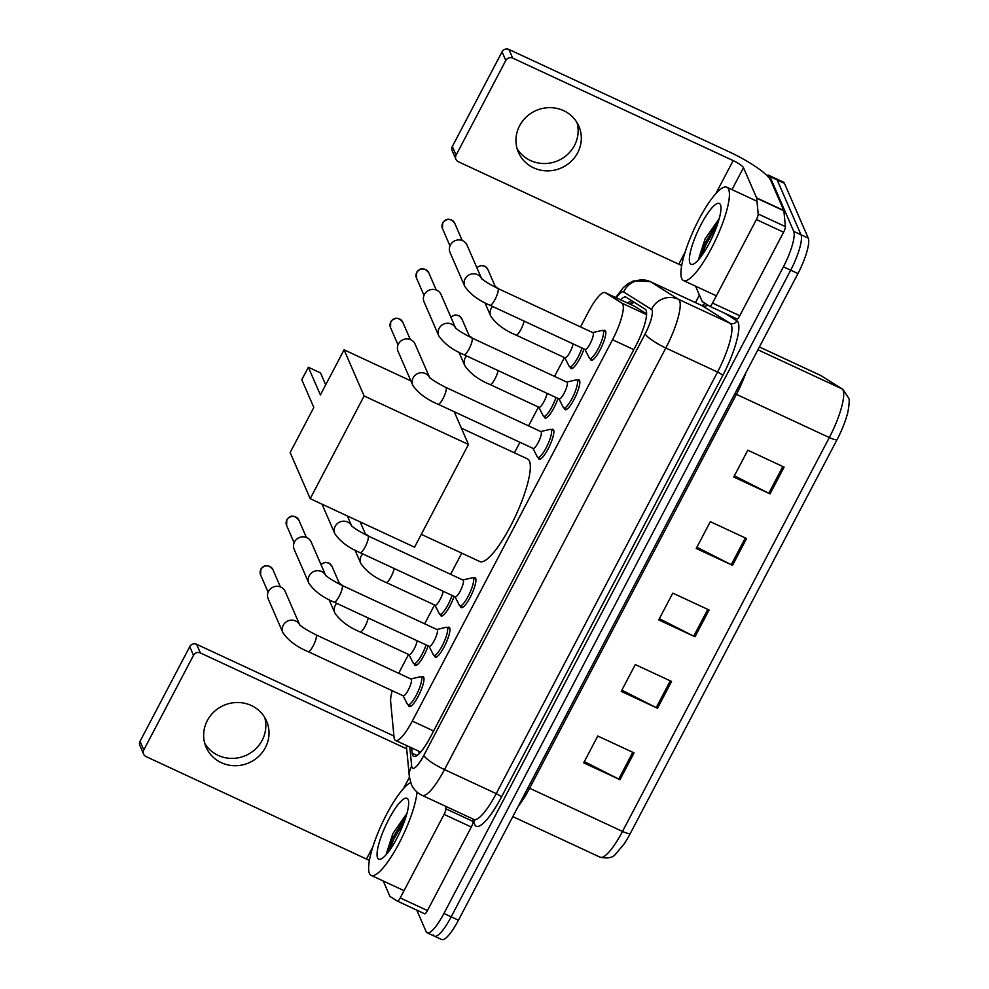 <?xml version="1.0" encoding="UTF-8"?>
<svg xmlns="http://www.w3.org/2000/svg" width="989" height="989" viewBox="0 0 989 989"><rect width="100%" height="100%" fill="white"/><g stroke="black" fill="none" stroke-linecap="round" stroke-linejoin="round"><path stroke-width="1.48" d="M454.112 596.367A16.467 3.845 114.9 0 1 441.131 615.986A16.467 3.845 114.9 0 1 440.575 615.343A16.467 3.845 114.9 0 1 440.352 614.49M558.031 398.443A16.467 3.845 114.9 0 1 545.05 418.063A16.467 3.845 114.9 0 1 544.482 417.42A16.467 3.845 114.9 0 1 544.271 416.567M584.005 348.956A16.467 3.845 114.9 0 1 571.024 368.576A16.467 3.845 114.9 0 1 570.468 367.945A16.467 3.845 114.9 0 1 570.245 367.08M428.138 645.854A16.467 3.845 114.9 0 1 415.157 665.461A16.467 3.845 114.9 0 1 414.601 664.831A16.467 3.845 114.9 0 1 414.379 663.965M577.391 380.209A16.467 3.845 114.9 0 1 579.035 379.838A16.467 3.845 114.9 0 1 579.603 380.481A16.467 3.845 114.9 0 1 574.856 397.899A16.467 3.845 114.9 0 1 565.164 409.693A16.467 3.845 114.9 0 1 564.595 409.063A16.467 3.845 114.9 0 1 564.373 408.197M603.364 330.734A16.467 3.845 114.9 0 1 605.021 330.363A16.467 3.845 114.9 0 1 605.577 330.994A16.467 3.845 114.9 0 1 600.842 348.425A16.467 3.845 114.9 0 1 591.138 360.219A16.467 3.845 114.9 0 1 590.569 359.576A16.467 3.845 114.9 0 1 590.359 358.723M473.484 578.132A16.467 3.845 114.9 0 1 475.128 577.761A16.467 3.845 114.9 0 1 475.684 578.404A16.467 3.845 114.9 0 1 470.949 595.823A16.467 3.845 114.9 0 1 461.245 607.629A16.467 3.845 114.9 0 1 460.676 606.986A16.467 3.845 114.9 0 1 460.466 606.133M551.417 429.696A16.467 3.845 114.9 0 1 553.061 429.325A16.467 3.845 114.9 0 1 553.617 429.955A16.467 3.845 114.9 0 1 548.883 447.387A16.467 3.845 114.9 0 1 539.178 459.18A16.467 3.845 114.9 0 1 538.622 458.537A16.467 3.845 114.9 0 1 538.399 457.684M447.498 627.619A16.467 3.845 114.9 0 1 449.142 627.249A16.467 3.845 114.9 0 1 449.711 627.891A16.467 3.845 114.9 0 1 444.963 645.31A16.467 3.845 114.9 0 1 435.271 657.104A16.467 3.845 114.9 0 1 434.703 656.461A16.467 3.845 114.9 0 1 434.492 655.608M421.524 677.094A16.467 3.845 114.9 0 1 423.168 676.723A16.467 3.845 114.9 0 1 423.737 677.366A16.467 3.845 114.9 0 1 418.99 694.797A16.467 3.845 114.9 0 1 409.285 706.591A16.467 3.845 114.9 0 1 408.729 705.948A16.467 3.845 114.9 0 1 408.506 705.095M392.225 690.718A30.869 7.207 -65.1 0 0 390.643 701.646L394.055 737.324A30.869 7.207 -65.1 0 0 394.487 739.228A30.869 7.207 -65.1 0 0 395.551 740.427A30.869 7.207 -65.1 0 0 412.314 721.08L612.537 339.734A30.869 7.207 -65.1 0 0 621.97 303.19L605.33 292.719A30.869 7.207 -65.1 0 0 605.144 292.62A30.869 7.207 -65.1 0 0 588.368 311.955L580.518 326.914M646.633 313.859L634.827 306.429L605.144 292.62M408.556 654.458L401.386 668.119A30.869 7.207 -65.1 0 0 398.79 673.336M564.422 357.573L554.545 376.401M538.449 407.048L528.559 425.876M519.942 442.293L514.416 452.814M461.739 553.148L450.625 574.325M434.53 604.971L424.652 623.799M411.671 747.919L412.178 753.247A30.869 7.207 -65.1 0 0 412.623 755.163A30.869 7.207 -65.1 0 0 413.674 756.362A30.869 7.207 -65.1 0 0 430.45 737.015L635.828 345.816A30.869 7.207 -65.1 0 0 645.273 309.273L626.136 297.232A30.869 7.207 -65.1 0 0 625.95 297.133A30.869 7.207 -65.1 0 0 620.523 299.766M766.895 175.473A30.869 7.207 114.9 0 1 768.873 175.374A30.869 7.207 114.9 0 1 769.924 176.574L793.734 231.364A30.869 7.207 114.9 0 1 783.424 266.807L443.925 913.465A30.869 7.207 114.9 0 1 427.161 932.8A30.869 7.207 114.9 0 1 426.098 931.601L416.765 910.127M695.452 302.597L699.421 295.056M768.873 175.374L776.13 178.749A30.869 7.207 114.9 0 1 777.181 179.949L800.991 234.739A30.869 7.207 114.9 0 1 790.693 270.182L451.182 916.84A30.869 7.207 114.9 0 1 434.418 936.175A30.869 7.207 114.9 0 1 433.355 934.976M627.78 303.141A30.869 7.207 114.9 0 1 631.39 300.545M419.151 753.667L418.928 751.294M434.418 936.175L441.675 939.55A30.869 7.207 114.9 0 0 458.451 920.203L797.95 273.557A30.869 7.207 114.9 0 0 808.248 238.114L784.438 183.324A30.869 7.207 114.9 0 0 783.387 182.124L776.13 178.749A30.869 7.207 114.9 0 1 777.181 179.949L800.991 234.739A30.869 7.207 114.9 0 1 790.693 270.182L451.182 916.84A30.869 7.207 114.9 0 1 434.418 936.175L427.161 932.8M784.116 467.092L747.82 450.218L733.751 477.007L770.048 493.882L784.116 467.092M734.394 475.783L768.774 493.264A8.233 1.619 27.7 0 0 770.048 493.882M746.596 538.548L710.312 521.673L696.244 548.462L732.528 565.337L746.596 538.548M696.886 547.238L731.254 564.719A8.233 1.619 27.7 0 0 732.528 565.337M634.06 752.901L597.764 736.026L583.695 762.828L619.992 779.691L634.06 752.901M584.338 761.592L618.718 779.072A8.233 1.619 27.7 0 0 619.992 779.691M671.568 681.446L635.284 664.583L621.216 691.373L657.5 708.248L671.568 681.446M621.858 690.149L656.226 707.617A8.233 1.619 27.7 0 0 657.5 708.248M709.088 609.99L672.792 593.128L658.723 619.918L695.02 636.792L709.088 609.99M659.366 618.694L693.746 636.174A8.233 1.619 27.7 0 0 695.02 636.792M821.76 376.055A10.286 10.001 122.2 0 0 820.685 375.474A41.155 9.606 -65.1 0 0 820.437 375.338L842.987 389.406L848.785 398.27C850.194 400.397 847.684 414.44 846.967 415.417A33.75 7.875 114.9 0 1 837.127 439.512L630.327 833.406A33.75 7.875 114.9 0 1 624.022 844.062L615.887 853.754C613.18 857.673 607.938 858.835 600.15 857.216A41.155 9.606 -65.1 0 0 622.514 831.428A10.286 2.027 27.7 0 0 630.327 833.406M417.012 792.041A51.453 12.016 114.9 0 1 397.281 846.596A51.453 12.016 114.9 0 1 371.184 875.389A51.453 12.016 114.9 0 1 369.416 873.398A51.453 12.016 114.9 0 1 381.111 825.555A51.453 12.016 114.9 0 1 410.62 782.534M406.974 813.317L392.843 833.64L386.254 853.989M377.575 857.859A33.539 7.825 114.9 0 1 388.776 819.337A33.539 7.825 114.9 0 1 408.148 799.619A33.539 7.825 114.9 0 1 408.296 800.002A33.539 7.825 114.9 0 1 399.964 832.033A33.539 7.825 114.9 0 1 380.839 859.058A33.539 7.825 114.9 0 1 377.575 857.859M406.442 815.208L392.151 838.907L386.81 853.915M405.008 819.658L393.597 839.574L389.27 850.75M264.693 717.433A32.921 31.351 -23.5 0 1 262.184 740.291A32.921 31.351 -23.5 0 1 233.861 758.34A32.921 31.351 -23.5 0 1 204.797 743.468M207.307 720.61A32.921 31.351 156.5 0 0 206.132 747.239A32.921 31.351 156.5 0 0 234.949 765.721A32.921 31.351 156.5 0 0 265.373 747.61A32.921 31.351 156.5 0 0 266.536 720.981A32.921 31.351 156.5 0 0 237.719 702.499A32.921 31.351 156.5 0 0 207.307 720.61M472.853 818.941L473.101 821.463A5.143 1.199 114.9 0 1 471.308 827.051L444.086 814.404L400.236 897.913L427.458 910.572A5.143 1.199 114.9 0 1 424.664 913.799A5.143 1.199 114.9 0 1 424.627 913.774L397.479 901.152A5.143 1.199 -65.1 0 0 400.236 897.913M471.308 827.051L427.458 910.572M143.615 754.137L139.857 745.496A5.143 4.896 -23.5 0 1 140.042 741.33L143.801 749.983A5.143 4.896 156.5 0 0 145.989 756.56L366.462 859.045A10.286 2.027 -152.3 0 1 369.367 860.517M189.74 646.658A5.143 4.896 -23.5 0 1 196.626 644.296L200.384 652.95A5.143 4.896 156.5 0 0 193.498 655.311L189.74 646.658L140.042 741.33M393.931 736.014L196.626 644.296M193.498 655.311L143.801 749.983M200.384 652.95L406.677 748.846M383.25 881.001L389.901 896.306A5.143 1.199 -65.1 0 0 390.037 896.491L397.417 901.127A5.143 1.199 -65.1 0 0 397.442 901.14L424.664 913.799M444.086 814.404A5.143 1.199 -65.1 0 0 445.878 808.817L445.631 806.295M461.381 428.163L527.508 458.908A56.596 13.216 114.9 0 1 529.449 461.097A56.596 13.216 114.9 0 1 513.143 520.993A56.596 13.216 114.9 0 1 479.801 561.542L421.289 534.344M320.399 394.932L308.358 367.253L301.793 379.751L313.822 407.431L290.148 452.542L310.2 498.679L364.125 395.971L344.073 349.822L320.399 394.932M325.702 384.82L320.523 372.902L308.358 367.253M344.073 349.822L410.892 380.889M364.125 395.971L468.465 444.469L454.248 411.758M468.465 444.469L414.539 547.189L310.2 498.679M315.973 634.839L411.053 679.047A9.26 2.163 114.9 0 1 411.375 679.406A9.26 2.163 114.9 0 1 408.704 689.197A9.26 2.163 114.9 0 1 403.252 695.836L308.16 651.64A9.26 2.163 114.9 0 0 313.464 645.322A9.26 2.163 114.9 0 0 316.295 635.198A9.26 2.163 114.9 0 0 315.973 634.839C306.924 630.216 301.398 626.754 299.407 624.442L299.914 625.345M410.88 678.961L420.226 676.773A15.441 3.597 114.9 0 1 420.918 676.822A15.441 3.597 114.9 0 1 421.45 677.416A15.441 3.597 114.9 0 1 416.999 693.746A15.441 3.597 114.9 0 1 407.913 704.811A15.441 3.597 114.9 0 1 407.431 704.304A15.441 3.597 114.9 0 1 407.381 704.217M299.531 624.578A9.26 8.814 -23.5 0 0 283.25 625.233A9.26 8.814 -23.5 0 0 282.928 632.725L268.204 598.877A9.26 8.814 -23.5 0 1 280.925 587.145A9.26 8.814 -23.5 0 1 285.191 591.484L299.618 624.665M341.947 585.364L437.039 629.56A9.26 2.163 114.9 0 1 437.348 629.919A9.26 2.163 114.9 0 1 434.69 639.722A9.26 2.163 114.9 0 1 429.226 646.361L334.146 602.153A9.26 2.163 114.9 0 0 339.437 595.848A9.26 2.163 114.9 0 0 342.268 585.723A9.26 2.163 114.9 0 0 341.947 585.364C332.897 580.741 327.371 577.267 325.381 574.955L325.888 575.858M436.854 629.474L446.2 627.286A15.441 3.597 114.9 0 1 446.904 627.335A15.441 3.597 114.9 0 1 447.424 627.941A15.441 3.597 114.9 0 1 442.985 644.272A15.441 3.597 114.9 0 1 433.887 655.324A15.441 3.597 114.9 0 1 433.405 654.829A15.441 3.597 114.9 0 1 433.355 654.73M325.505 575.091A9.26 8.814 -23.5 0 0 309.236 575.759A9.26 8.814 -23.5 0 0 308.902 583.25L294.19 549.389A9.26 8.814 -23.5 0 1 306.899 537.657A9.26 8.814 -23.5 0 1 311.176 542.009L325.591 575.19M367.933 535.877L463.013 580.086A9.26 2.163 114.9 0 1 463.334 580.444A9.26 2.163 114.9 0 1 460.664 590.235A9.26 2.163 114.9 0 1 455.212 596.874L360.12 552.678A9.26 2.163 114.9 0 0 365.423 546.361A9.26 2.163 114.9 0 0 368.242 536.236A9.26 2.163 114.9 0 0 367.933 535.877C358.883 531.254 353.357 527.792 351.367 525.48L351.861 526.383M462.84 579.999L472.186 577.811A15.441 3.597 114.9 0 1 472.878 577.86A15.441 3.597 114.9 0 1 473.41 578.454A15.441 3.597 114.9 0 1 468.959 594.785A15.441 3.597 114.9 0 1 459.86 605.849A15.441 3.597 114.9 0 1 459.378 605.342A15.441 3.597 114.9 0 1 459.341 605.243M445.866 387.428L540.946 431.637A9.26 2.163 114.9 0 1 541.267 431.995A9.26 2.163 114.9 0 1 538.597 441.799A9.26 2.163 114.9 0 1 533.145 448.425L438.053 404.229A9.26 2.163 114.9 0 0 443.356 397.912A9.26 2.163 114.9 0 0 446.187 387.787A9.26 2.163 114.9 0 0 445.866 387.428C436.817 382.817 431.291 379.343 429.3 377.032L429.807 377.934M540.773 431.55L550.119 429.362A15.441 3.597 114.9 0 1 550.811 429.411A15.441 3.597 114.9 0 1 551.343 430.005A15.441 3.597 114.9 0 1 546.892 446.348A15.441 3.597 114.9 0 1 537.793 457.4A15.441 3.597 114.9 0 1 537.311 456.906A15.441 3.597 114.9 0 1 537.274 456.807M429.424 377.168A9.26 8.814 -23.5 0 0 413.142 377.835A9.26 8.814 -23.5 0 0 412.821 385.314L398.097 351.466A9.26 8.814 -23.5 0 1 410.818 339.734A9.26 8.814 -23.5 0 1 415.083 344.085L429.51 377.266M471.84 337.954L566.932 382.15A9.26 2.163 114.9 0 1 567.241 382.508A9.26 2.163 114.9 0 1 564.583 392.312A9.26 2.163 114.9 0 1 559.119 398.95L464.039 354.742A9.26 2.163 114.9 0 0 469.33 348.437A9.26 2.163 114.9 0 0 472.161 338.312A9.26 2.163 114.9 0 0 471.84 337.954C462.79 333.33 457.264 329.869 455.274 327.544L455.781 328.459M566.746 382.075L576.093 379.887A15.441 3.597 114.9 0 1 576.785 379.924A15.441 3.597 114.9 0 1 577.316 380.53A15.441 3.597 114.9 0 1 572.866 396.861A15.441 3.597 114.9 0 1 563.779 407.925A15.441 3.597 114.9 0 1 563.297 407.419A15.441 3.597 114.9 0 1 563.248 407.32M455.397 327.693A9.26 8.814 -23.5 0 0 439.116 328.348A9.26 8.814 -23.5 0 0 438.795 335.84L424.083 301.979A9.26 8.814 -23.5 0 1 436.792 290.247A9.26 8.814 -23.5 0 1 441.069 294.598L455.484 327.779M497.826 288.467L592.906 332.675A9.26 2.163 114.9 0 1 593.227 333.033A9.26 2.163 114.9 0 1 590.557 342.837A9.26 2.163 114.9 0 1 585.105 349.463L490.012 305.267A9.26 2.163 114.9 0 0 495.304 298.95A9.26 2.163 114.9 0 0 498.135 288.825A9.26 2.163 114.9 0 0 497.826 288.467C488.764 283.855 483.25 280.382 481.26 278.07L481.754 278.972M592.732 332.588L602.078 330.4A15.441 3.597 114.9 0 1 602.771 330.45A15.441 3.597 114.9 0 1 603.29 331.043A15.441 3.597 114.9 0 1 598.852 347.386A15.441 3.597 114.9 0 1 589.753 358.438A15.441 3.597 114.9 0 1 589.271 357.944A15.441 3.597 114.9 0 1 589.234 357.845M481.383 278.206A9.26 8.814 -23.5 0 0 465.102 278.873A9.26 8.814 -23.5 0 0 464.768 286.353L450.057 252.504A9.26 8.814 -23.5 0 1 462.765 240.772A9.26 8.814 -23.5 0 1 467.043 245.124L481.47 278.305M417.222 640.773A9.26 2.163 114.9 0 1 413.427 650.23A9.26 2.163 114.9 0 1 409.125 654.718L360.132 631.946A9.26 2.163 114.9 0 0 365.423 625.629A9.26 2.163 114.9 0 0 368.229 618.001M337.348 583.053A9.26 8.814 -23.5 0 1 342.577 585.649M426.086 644.89A15.441 3.597 114.9 0 1 413.773 663.693A15.441 3.597 114.9 0 1 413.291 663.186A15.441 3.597 114.9 0 1 413.254 663.087M443.196 591.298A9.26 2.163 114.9 0 1 439.4 600.743A9.26 2.163 114.9 0 1 435.098 605.231L386.106 582.459A9.26 2.163 114.9 0 0 391.397 576.142A9.26 2.163 114.9 0 0 394.203 568.514M363.322 533.578A9.26 8.814 -23.5 0 1 368.563 536.174M452.06 595.415A15.441 3.597 114.9 0 1 439.759 614.206A15.441 3.597 114.9 0 1 439.277 613.712A15.441 3.597 114.9 0 1 439.227 613.613M547.115 393.362A9.26 2.163 114.9 0 1 543.32 402.82A9.26 2.163 114.9 0 1 539.017 407.307L490.012 384.536A9.26 2.163 114.9 0 0 495.316 378.218A9.26 2.163 114.9 0 0 498.122 370.591M467.241 335.654A9.26 8.814 -23.5 0 1 472.47 338.25M555.979 397.491A15.441 3.597 114.9 0 1 543.666 416.282A15.441 3.597 114.9 0 1 543.184 415.776A15.441 3.597 114.9 0 1 543.146 415.689M573.088 343.888A9.26 2.163 114.9 0 1 569.293 353.345A9.26 2.163 114.9 0 1 564.991 357.833L515.998 335.048A9.26 2.163 114.9 0 0 521.29 328.744A9.26 2.163 114.9 0 0 524.096 321.116M493.214 286.167A9.26 8.814 -23.5 0 1 498.456 288.763M581.952 348.004A15.441 3.597 114.9 0 1 569.652 366.808A15.441 3.597 114.9 0 1 569.169 366.301A15.441 3.597 114.9 0 1 569.12 366.202M576.995 122.587A32.921 31.351 -23.5 0 1 574.485 145.432A32.921 31.351 -23.5 0 1 546.163 163.494A32.921 31.351 -23.5 0 1 517.099 148.622M519.608 125.764A32.921 31.351 156.5 0 0 518.434 152.38A32.921 31.351 156.5 0 0 547.251 170.862A32.921 31.351 156.5 0 0 577.675 152.763A32.921 31.351 156.5 0 0 578.837 126.135A32.921 31.351 156.5 0 0 550.02 107.653A32.921 31.351 156.5 0 0 519.608 125.764M756.387 219.558A5.143 1.199 -65.1 0 0 758.18 213.97L756.672 198.171A5.143 1.199 -65.1 0 0 756.597 197.849L783.807 210.496A5.143 1.199 114.9 0 1 783.881 210.818L785.402 226.617A5.143 1.199 114.9 0 1 783.609 232.205L756.387 219.558L712.537 303.067L739.76 315.726A5.143 1.199 114.9 0 1 736.966 318.94A5.143 1.199 114.9 0 1 736.929 318.928L709.781 306.306M783.609 232.205L739.76 315.726M783.807 210.496L770.703 180.344A41.155 8.11 27.7 0 0 729.4 151.947L508.927 49.45L512.685 58.104L733.158 160.589A10.286 2.027 -152.3 0 1 743.493 167.697L756.597 197.849M455.917 159.291L452.158 150.637A5.143 4.896 -23.5 0 1 452.344 146.483L456.102 155.137A5.143 4.896 156.5 0 0 458.29 161.714L678.763 264.199A10.286 2.027 -152.3 0 1 681.668 265.67M512.685 58.104A5.143 4.896 156.5 0 0 505.799 60.453L502.041 51.811L452.344 146.483M502.041 51.811A5.143 4.896 -23.5 0 1 508.927 49.45M505.799 60.453L456.102 155.137M695.551 286.155L702.202 301.46A5.143 1.199 -65.1 0 0 702.338 301.633L709.719 306.281A5.143 1.199 -65.1 0 0 709.743 306.293A5.143 1.199 -65.1 0 0 712.537 303.067M728.609 189.233A51.453 12.016 114.9 0 1 713.798 243.677A51.453 12.016 114.9 0 1 683.486 280.542A51.453 12.016 114.9 0 1 681.718 278.552A51.453 12.016 114.9 0 1 696.54 224.095A51.453 12.016 114.9 0 1 726.853 187.23A51.453 12.016 114.9 0 1 728.609 189.233M719.287 218.47L705.145 238.794L698.555 259.143M689.877 263A33.539 7.825 114.9 0 1 701.077 224.491A33.539 7.825 114.9 0 1 720.449 204.772A33.539 7.825 114.9 0 1 720.598 205.156A33.539 7.825 114.9 0 1 712.265 237.187A33.539 7.825 114.9 0 1 693.141 264.211A33.539 7.825 114.9 0 1 689.877 263M718.743 220.362L704.465 244.06L699.112 259.069M717.309 224.812L705.899 244.728L701.572 255.904M633.974 302.164A30.869 30.004 122.2 0 0 630.97 304.624M433.615 730.982L412.314 721.08M634.827 306.429L605.33 292.719M646.596 314.638L621.97 303.19M633.825 349.636L612.537 339.734M409.842 747.078L411.671 766.203A20.584 4.809 -65.1 0 0 411.968 767.476A20.584 4.809 -65.1 0 0 423.848 755.373L645.187 333.8A20.584 4.809 -65.1 0 0 652.06 310.175A20.584 4.809 -65.1 0 0 651.479 309.446L623.602 291.903A20.584 4.809 -65.1 0 0 616.407 297.85M702.017 305.65L650.292 281.605A41.155 9.606 114.9 0 1 650.552 281.741L678.429 299.284A41.155 9.606 114.9 0 1 679.579 300.743A41.155 9.606 114.9 0 1 665.832 348.004L444.506 769.578A41.155 9.606 114.9 0 1 422.142 795.366L473.855 819.411A41.155 9.606 -65.1 0 0 496.218 793.623L717.557 372.049A41.155 9.606 -65.1 0 0 731.291 324.788A41.155 9.606 -65.1 0 0 730.142 323.329L702.264 305.786A41.155 9.606 -65.1 0 0 702.017 305.65L702.882 306.021M725.432 313.587L736.879 320.782A46.31 10.805 114.9 0 1 722.712 375.597L501.386 797.171A5.143 1.014 27.7 0 0 496.218 793.623L444.506 769.578A20.584 4.055 -152.3 0 1 423.848 755.373M736.879 320.782A5.143 4.994 -57.8 0 1 730.142 323.329L678.429 299.284A20.584 20.003 122.2 0 0 651.479 309.446M501.386 797.171A46.31 10.805 114.9 0 1 474.646 824.393A46.31 10.805 114.9 0 1 473.978 821.525L473.78 819.374M702.066 305.675A46.31 10.805 114.9 0 1 705.256 303.475M443.925 913.465L458.451 920.203M783.424 266.807L797.95 273.557M793.734 231.364L808.248 238.114M769.924 176.574L784.438 183.324M645.187 333.8A20.584 4.055 -152.3 0 0 665.832 348.004L717.557 372.049A5.143 1.014 27.7 0 1 722.712 375.597M623.602 291.903A20.584 20.003 122.2 0 1 650.552 281.741L702.264 305.786A5.143 4.994 -57.8 0 0 707.679 304.995M474.547 819.881A5.143 4.648 -5.5 0 1 473.978 821.525M411.671 766.203A20.584 18.593 174.5 0 0 409.335 776.6L406.355 745.446M417.012 755.497L412.178 753.247M734.876 393.684A10.286 2.027 -152.3 0 1 736.409 394.351L529.61 788.233A41.155 9.606 114.9 0 1 518.31 806.196M746.003 372.482A41.155 9.606 114.9 0 1 736.409 394.351L829.314 437.546A41.155 9.606 -65.1 0 0 841.899 388.825L820.685 375.474L759.391 346.978M842.987 389.406A10.286 10.001 122.2 0 0 841.899 388.825L757.92 349.785M837.127 439.512A10.286 2.027 -152.3 0 1 829.314 437.546L622.514 831.428L529.61 788.233A10.286 2.027 -152.3 0 0 528.089 787.565M707.803 609.397L693.746 636.174M670.282 680.852L656.226 707.617M632.775 752.308L618.718 779.072M745.31 537.942L731.254 564.719M782.831 466.487L768.774 493.264M409.409 777.255L403.413 788.678M372.828 846.943L366.462 859.045M445.878 808.817L473.101 821.463M272.89 569.615C268.489 564.435 264.471 564.286 260.824 569.169L260.614 574.943A6.688 6.367 -23.5 0 1 267.03 565.856A6.688 6.367 -23.5 0 1 272.89 569.615L280.406 586.922M298.863 520.14C294.475 514.948 290.445 514.799 286.81 519.695L286.6 525.468A6.688 6.367 -23.5 0 1 293.004 516.382A6.688 6.367 -23.5 0 1 298.863 520.14L306.38 537.435M360.12 552.678C348.623 547.869 340.204 541.564 334.875 533.763A9.26 8.814 -23.5 0 1 343.603 521.178A9.26 8.814 -23.5 0 1 351.491 525.616M402.77 322.204C398.382 317.024 394.364 316.876 390.717 321.771L390.507 327.544A6.688 6.367 -23.5 0 1 396.923 318.458A6.688 6.367 -23.5 0 1 402.77 322.204L410.299 339.511M428.756 272.729C424.355 267.537 420.337 267.389 416.703 272.284L416.48 278.057A6.688 6.367 -23.5 0 1 422.896 268.971A6.688 6.367 -23.5 0 1 428.756 272.729L436.273 290.037M454.73 223.242C450.341 218.062 446.323 217.914 442.676 222.809L442.466 228.583A6.688 6.367 -23.5 0 1 448.882 219.496A6.688 6.367 -23.5 0 1 454.73 223.242L462.259 240.55M360.132 631.946C348.623 627.137 340.204 620.832 334.888 613.032A9.26 8.814 -23.5 0 1 336.779 603.377M321.042 564.694A6.688 6.367 -23.5 0 1 331.97 566.301L339.487 583.609M386.106 582.459C374.596 577.65 366.19 571.345 360.861 563.545A9.26 8.814 -23.5 0 1 362.765 553.902M490.012 384.536C478.515 379.727 470.096 373.422 464.781 365.621A9.26 8.814 -23.5 0 1 466.672 355.978M450.922 317.296A6.688 6.367 -23.5 0 1 461.851 318.891L469.379 336.198M515.998 335.048C504.489 330.252 496.082 323.947 490.754 316.146A9.26 8.814 -23.5 0 1 492.658 306.491M476.908 267.809A6.688 6.367 -23.5 0 1 487.837 269.416L495.353 286.723M733.158 160.589L715.715 193.832M685.13 252.096L678.763 264.199M743.493 167.697L731.984 189.616M783.881 210.818L756.672 198.171M758.18 213.97L785.402 226.617M632.873 301.484L629.56 303.969M420.634 752.085L395.551 740.427M409.335 776.6L411.239 784.116C413.489 789.197 417.123 792.943 422.142 795.366M474.819 820.227L473.855 819.411M650.292 281.605L633.628 280.864L628.04 283.682L623.342 287.576L615.69 297.528M820.437 375.338L759.404 346.966M600.15 857.216L512.834 816.617M371.184 875.389L404.044 890.669M282.928 632.725C288.244 640.526 296.663 646.831 308.16 651.64M403.079 695.749L407.431 704.304M407.913 704.811L410.93 706.22M420.918 676.822L423.947 678.219M260.614 574.943L268.143 592.25M308.902 583.25C314.23 591.051 322.637 597.344 334.146 602.153M429.053 646.274L433.405 654.829M433.887 655.324L436.915 656.733M446.904 627.335L449.921 628.744M286.6 525.468L294.116 542.776M455.027 596.787L459.378 605.342M459.86 605.849L462.889 607.258M351.577 525.703L347.324 515.937M472.878 577.86L475.907 579.257M334.875 533.763L322.018 504.18M412.821 385.314C418.137 393.115 426.556 399.42 438.053 404.229M532.96 448.351L537.311 456.906M537.793 457.4L540.822 458.809M550.811 429.411L553.84 430.821M390.507 327.544L398.023 344.84M438.795 335.84C444.11 343.64 452.529 349.945 464.039 354.742M558.946 398.864L563.297 407.419M563.779 407.925L566.808 409.335M576.785 379.924L579.814 381.334M416.48 278.057L424.009 295.365M464.768 286.353C470.096 294.153 478.503 300.458 490.012 305.267M584.919 349.389L589.271 357.944M589.753 358.438L592.782 359.848M602.771 330.45L605.8 331.859M442.466 228.583L449.983 245.878M408.939 654.631L413.291 663.186M413.773 663.693L416.802 665.103M334.888 613.032L329.053 599.631M331.97 566.301L329.312 563.26L325.332 562.296L320.918 564.422M434.925 605.157L439.277 613.712M439.759 614.206L442.788 615.615M360.157 521.908L365.46 534.122M360.861 563.545L355.039 550.144M538.832 407.233L543.184 415.776M543.666 416.282L546.694 417.692M464.781 365.621L458.945 352.22M461.851 318.891L459.205 315.85L455.224 314.898L450.811 317.024M564.818 357.746L569.169 366.301M569.652 366.808L572.68 368.205M490.754 316.146L484.931 302.745M487.837 269.416L485.179 266.375L481.198 265.411L476.785 267.537M709.743 306.293L736.966 318.94M683.486 280.542L716.345 295.822M726.853 187.23L756.956 201.224"/></g></svg>
